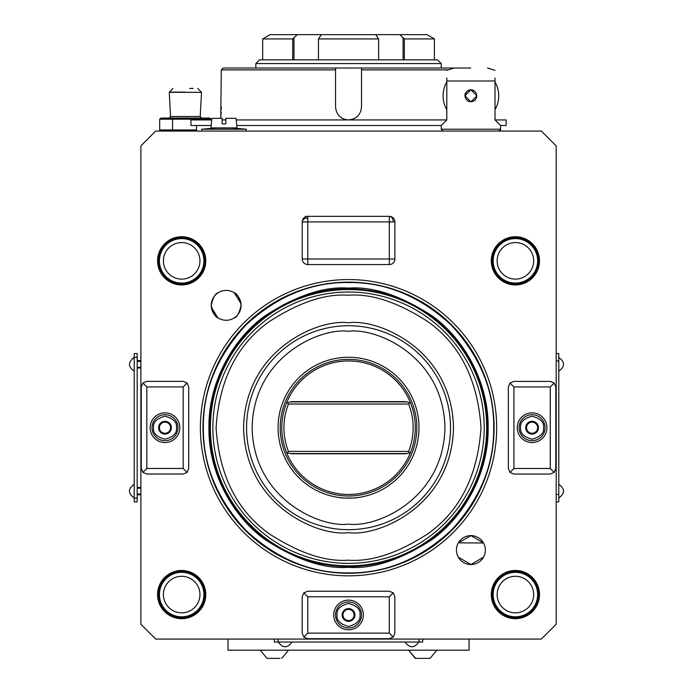 <?xml version="1.0" encoding="UTF-8"?>
<svg xmlns="http://www.w3.org/2000/svg" width="693" height="693" viewBox="0 0 693 693"><rect width="100%" height="100%" fill="white"/><g stroke="black" fill="none" stroke-linecap="round" stroke-linejoin="round"><path stroke-width="1.04" d="M305.466 216.346L307.787 216.346A5.561 5.561 0 0 0 302.226 221.907A5.561 3.933 180 0 1 307.787 217.974L307.787 258.991L302.226 258.991L302.226 221.907L389.327 221.907L389.327 216.346A5.561 5.561 0 0 1 394.889 221.907L394.889 258.991L394.889 221.907L393.26 221.907A5.561 3.933 -90 0 0 389.327 216.346L305.466 216.346L305.422 216.874M348.536 282.527C311.339 282.077 277.122 296.249 245.894 325.043C217.1 356.263 202.919 390.48 203.37 427.676C202.91 464.873 217.074 499.09 245.85 530.327C277.07 559.13 311.287 573.319 348.484 572.877L348.536 572.877C385.741 573.328 419.949 559.156 451.186 530.37C479.98 499.142 494.161 464.934 493.711 427.728C494.17 390.531 480.006 356.315 451.23 325.086C420.001 296.275 385.793 282.094 348.596 282.527L348.536 282.527M470.755 68.027L223.137 68.027L221.275 69.88L223.137 68.027M495.01 113.124L495.01 119.932L506.133 119.932L506.133 125.494L500.571 125.494L495.01 119.932L495.01 81.003L446.803 81.003L446.803 78.006M348.458 567.316L348.536 567.316C372.808 569.178 400.727 559.866 432.302 539.397C462.274 517.974 488.686 475.121 488.149 427.746C488.712 380.37 462.326 337.5 432.363 316.06C400.805 295.573 372.886 286.252 348.622 288.097L348.536 288.097C324.272 286.235 296.353 295.539 264.778 316.017C234.806 337.43 208.394 380.284 208.931 427.668C208.368 475.043 234.754 517.914 264.717 539.345C296.275 559.84 324.194 569.161 348.458 567.316M246.232 129.219L232.476 127.971L215.497 127.971L201.741 129.219L246.232 129.219L246.067 131.064M335.559 614.96A12.976 12.976 0 0 1 348.536 601.983A12.976 12.976 0 0 1 361.521 614.96A12.976 12.976 0 0 1 348.536 627.936A12.976 12.976 0 0 1 335.559 614.96A12.976 12.976 0 0 0 348.536 627.936A12.976 12.976 0 0 0 361.521 614.96M152.01 427.702A12.976 12.976 0 0 1 164.995 414.726A12.976 12.976 0 0 1 177.971 427.702A12.976 12.976 0 0 1 164.995 440.679A12.976 12.976 0 0 1 152.01 427.702A12.976 12.976 0 0 0 164.995 440.679A12.976 12.976 0 0 0 177.971 427.702M519.109 427.702A12.976 12.976 0 0 1 532.085 414.726A12.976 12.976 0 0 1 545.07 427.702A12.976 12.976 0 0 1 532.085 440.679A12.976 12.976 0 0 1 519.109 427.702A12.976 12.976 0 0 0 532.085 440.679A12.976 12.976 0 0 0 545.07 427.702M348.596 529.677A101.975 101.975 0 0 1 246.569 427.702A101.975 101.975 0 0 1 348.484 325.736A101.975 101.975 0 0 1 450.511 427.702A101.975 101.975 0 0 1 348.596 529.677A101.975 101.975 0 0 0 450.511 427.702M228.032 639.067L228.032 650.19L469.048 650.19L469.048 639.067M498.717 131.064L500.571 129.21L441.242 129.21L443.096 131.064M196.509 125.494L196.509 131.064M500.571 125.494L500.571 131.064M140.887 367.723L137.179 367.723M137.179 367.229L140.887 367.229M140.887 494.542L137.179 494.542M137.179 494.048L140.887 494.048M496.673 427.702A148.137 148.137 0 0 0 348.536 279.565A148.137 148.137 0 0 0 200.398 427.702A148.137 148.137 0 0 0 348.536 575.84A148.137 148.137 0 0 0 496.673 427.702M211.252 305.336C213.054 297.522 215.367 293.321 218.182 292.732C215.358 293.33 213.046 297.531 211.252 305.336C213.054 297.522 215.367 293.321 218.182 292.732C215.358 293.33 213.046 297.531 211.252 305.336C213.054 313.158 215.367 317.359 218.182 317.948C215.358 317.351 213.046 313.149 211.252 305.336A14.925 14.925 0 0 0 226.169 320.261A14.925 14.925 0 0 0 241.095 305.336A14.925 14.925 0 0 0 226.169 290.41A14.925 14.925 0 0 0 211.252 305.336M241.095 305.336C239.293 297.522 236.98 293.321 234.165 292.732C236.989 293.33 239.302 297.531 241.095 305.336C239.293 313.158 236.98 317.359 234.165 317.948C236.989 317.351 239.302 313.149 241.095 305.336C239.293 313.158 236.98 317.359 234.165 317.948C236.989 317.351 239.302 313.149 241.095 305.336M234.165 292.732L240.991 303.577M458.368 542.862L483.515 542.983L470.902 535.611L458.298 542.983M485.369 550.069A14.458 14.458 0 0 0 470.902 535.611A14.458 14.458 0 0 0 456.444 550.069A14.458 14.458 0 0 0 470.902 564.535A14.458 14.458 0 0 0 485.369 550.069M539.5 594.568A24.099 24.099 0 0 0 515.401 570.469A24.099 24.099 0 0 0 491.302 594.568A24.099 24.099 0 0 0 515.401 618.667A24.099 24.099 0 0 0 539.5 594.568M539.5 260.845A24.099 24.099 0 0 0 515.401 236.737A24.099 24.099 0 0 0 491.302 260.845A24.099 24.099 0 0 0 515.401 284.944A24.099 24.099 0 0 0 539.5 260.845M205.778 594.568A24.099 24.099 0 0 0 181.679 570.469A24.099 24.099 0 0 0 157.571 594.568A24.099 24.099 0 0 0 181.679 618.667A24.099 24.099 0 0 0 205.778 594.568M205.778 260.845A24.099 24.099 0 0 0 181.679 236.737A24.099 24.099 0 0 0 157.571 260.845A24.099 24.099 0 0 0 181.679 284.944A24.099 24.099 0 0 0 205.778 260.845M476.914 95.833L470.902 101.845L464.899 95.833L470.911 89.821L476.914 95.833M446.803 81.003L446.803 119.932L441.242 125.494L441.242 129.21M483.515 557.155L470.902 564.535L458.298 557.155L470.902 564.535L483.515 557.155M474.246 90.835A6.012 6.012 0 0 0 464.899 95.833M446.803 113.124L446.803 119.932L236.261 119.932M225.84 119.932L222.132 119.932M211.703 119.932L190.947 119.932L190.947 125.494L211.2 125.494M441.242 125.494L236.772 125.494M476.732 95.833A5.821 5.821 0 0 1 470.902 101.654A5.821 5.821 0 0 1 465.081 95.833A5.821 5.821 0 0 1 470.902 90.012A5.821 5.821 0 0 1 476.732 95.833M467.558 100.832A6.012 6.012 0 0 0 468.598 101.386M474.246 100.832A6.012 6.012 0 0 0 475.155 100.087M333.705 614.96A14.83 14.83 0 0 1 348.536 600.129A14.83 14.83 0 0 1 363.375 614.96A14.83 14.83 0 0 1 348.536 629.79A14.83 14.83 0 0 1 333.705 614.96M150.156 427.702A14.83 14.83 0 0 1 164.995 412.872A14.83 14.83 0 0 1 179.825 427.702A14.83 14.83 0 0 1 164.995 442.541A14.83 14.83 0 0 1 150.156 427.702M517.255 427.702A14.83 14.83 0 0 1 532.085 412.872A14.83 14.83 0 0 1 546.924 427.702A14.83 14.83 0 0 1 532.085 442.541A14.83 14.83 0 0 1 517.255 427.702M201.906 131.064L201.741 129.219M169.274 92.316L170.539 116.519L200.225 116.519L201.498 92.316L169.274 92.316L172.973 88.418M495.01 81.956A27.807 27.807 0 0 1 495.01 109.711M446.803 109.711A27.807 27.807 0 0 1 446.803 81.956M487.404 427.702A138.869 138.869 0 0 1 348.536 566.571A138.869 138.869 0 0 1 209.676 427.702A138.869 138.869 0 0 1 348.536 288.834A138.869 138.869 0 0 1 487.404 427.702M222.132 118.33L211.85 118.33L210.984 127.91L236.989 127.91L236.122 118.33L225.84 118.33L225.84 123.891L222.132 123.891L222.132 118.33L222.132 123.891M342.974 618.087A6.376 6.376 0 0 1 342.974 611.841L342.974 614.96A5.561 5.561 0 0 0 351.316 619.776A5.561 5.561 0 0 0 348.536 609.398A5.561 5.561 0 0 0 342.974 614.96L343.052 611.702A6.376 6.376 0 0 1 348.458 608.584L343.052 611.702L348.614 608.584A6.376 6.376 0 0 1 354.019 611.702L348.614 608.584L354.106 611.841A6.376 6.376 0 0 1 354.106 618.087L354.106 611.841L354.019 618.217A6.376 6.376 0 0 1 348.614 621.335L354.019 618.217L348.458 621.335A6.376 6.376 0 0 1 343.052 618.217L348.458 621.335L342.974 618.087M159.425 430.829A6.376 6.376 0 0 1 159.425 424.584L159.425 427.702A5.561 5.561 0 0 0 167.775 432.519A5.561 5.561 0 0 0 167.775 422.886A5.561 5.561 0 0 0 159.425 427.702L159.503 424.445A6.376 6.376 0 0 1 164.908 421.327L159.503 424.445L165.073 421.327A6.376 6.376 0 0 1 170.478 424.445L165.073 421.327L170.556 424.584A6.376 6.376 0 0 1 170.556 430.829L170.556 424.584L170.478 430.959A6.376 6.376 0 0 1 165.073 434.078L170.478 430.959L164.908 434.078A6.376 6.376 0 0 1 159.503 430.959L164.908 434.078L159.425 430.829M526.524 430.829A6.376 6.376 0 0 1 526.524 424.584L526.524 427.702A5.561 5.561 0 0 0 534.866 432.519A5.561 5.561 0 0 0 534.866 422.886A5.561 5.561 0 0 0 526.524 427.702L526.602 424.445A6.376 6.376 0 0 1 532.007 421.327L526.602 424.445L532.163 421.327A6.376 6.376 0 0 1 537.569 424.445L532.163 421.327L537.647 424.584A6.376 6.376 0 0 1 537.647 430.829L537.647 424.584L537.569 430.959A6.376 6.376 0 0 1 532.163 434.078L537.569 430.959L532.007 434.078A6.376 6.376 0 0 1 526.602 430.959L532.007 434.078L526.524 430.829M255.838 63.574L259.546 59.867L437.534 59.867L441.242 63.574L255.838 63.574L255.838 68.027M441.242 63.574L441.242 68.027M434.407 59.867L434.407 38.929L427.027 34.65L434.407 38.929L404.322 38.929L404.322 59.867M378.629 59.867L378.629 38.929L375.675 34.65L399.896 34.65L404.322 38.929M339.639 497.591C339.085 498.206 358.004 498.206 357.441 497.591C357.995 498.206 339.076 498.206 339.639 497.591M418.996 427.702A70.452 70.452 0 0 1 348.536 498.154A70.452 70.452 0 0 1 278.084 427.702A70.452 70.452 0 0 1 348.536 357.25A70.452 70.452 0 0 1 418.996 427.702M416.848 427.702A68.312 68.312 0 0 1 348.536 496.015A68.312 68.312 0 0 1 280.223 427.702A68.312 68.312 0 0 1 348.536 359.39A68.312 68.312 0 0 1 416.848 427.702M286.59 452.546A66.745 66.745 0 0 1 348.536 360.958A66.745 66.745 0 0 1 410.49 452.546A66.745 66.745 0 0 1 286.59 452.546L287.491 452.789L288.435 451.394A64.605 64.605 0 0 1 288.435 404.019L408.645 404.019A64.605 64.605 0 0 1 408.645 451.394L409.589 452.789L406.808 453.534L290.272 453.534L287.491 452.789M408.645 404.019L409.589 402.624L410.49 402.867M408.645 451.394L288.435 451.394M286.59 402.867L290.272 401.879L406.808 401.879L409.589 402.624M287.491 402.624L288.435 404.019M290.272 401.879L406.808 401.879M405.925 401.637L291.155 401.637M290.272 453.534L406.808 453.534M405.925 453.768L291.155 453.768M409.589 452.789L410.49 452.546M292.758 59.867L292.758 38.929L297.184 34.65L375.675 34.65M321.405 34.65L318.451 38.929L318.451 59.867M378.629 38.929L318.451 38.929M399.896 34.65L427.027 34.65M292.758 38.929L262.673 38.929L265.107 37.543L262.673 38.929L262.673 59.867M265.107 37.543L270.053 34.65L297.184 34.65M447.531 69.88L361.521 69.88L361.521 68.027L361.521 106.956C360.758 114.83 356.436 119.161 348.536 119.932C340.661 119.179 336.339 114.847 335.559 106.956L335.559 69.88L221.275 69.88L220.764 118.33M335.559 68.027L335.559 69.88L335.559 68.027M220.807 117.819L220.937 116.155M221.067 114.172L221.171 111.919M221.249 109.494L221.275 106.956M225.84 123.891L225.84 118.33M189.622 88.418L193.156 88.418M134.217 498.154L134.217 501.862L137.179 501.862L137.179 498.154L134.217 498.154L134.217 353.543L137.179 353.543L137.179 498.154M197.592 118.079L198.233 119.196L211.079 119.196L209.788 118.079L160.975 118.079L159.693 119.196L172.54 119.196L172.54 129.946L159.693 129.946L159.693 119.196M415.757 658.35L428.369 658.35M415.28 658.35L408.61 650.19L415.583 658.35M415.956 658.35L416.762 658.35L415.956 658.35M428.638 658.35L429.443 658.35L428.638 658.35M266.961 658.35L260.291 650.19L266.961 658.35L280.041 658.35M302.226 258.991A5.561 5.561 0 0 0 303.855 262.924A5.561 5.561 135 0 0 307.787 264.553L389.327 264.553A5.561 5.561 0 0 0 394.889 258.991L307.787 258.991L307.787 264.553L389.327 264.553L389.327 221.907L393.26 221.907M173.181 118.079L172.54 119.196L198.233 119.196L198.233 119.932M495.01 81.003L495.01 78.006M558.783 491.112C558.783 482.259 558.783 482.259 558.783 491.112M217.775 317.671L211.391 307.415M509.987 472.427L513.92 468.494L513.92 386.954L550.259 386.954L554.192 383.021L555.821 386.954L555.821 468.494L554.192 472.427L550.259 474.055L513.92 474.055L509.987 472.427L508.359 468.494L508.359 386.954L509.987 383.021L513.92 386.954M550.259 386.954L550.259 468.494L554.192 472.427M509.987 383.021L513.92 381.393L550.259 381.393L554.192 383.021M187.093 382.986L183.16 386.919L183.16 468.459L146.821 468.459L142.888 472.392L141.259 468.459L141.259 386.919L142.888 382.986L146.821 381.358L183.16 381.358L187.093 382.986L188.721 386.919L188.721 468.459L187.093 472.392L183.16 468.459M146.821 468.459L146.821 386.919L142.888 382.986M187.093 472.392L183.16 474.021L146.821 474.021L142.888 472.392M303.82 592.861L307.753 596.794L389.293 596.794L389.293 633.133L393.226 637.066L389.293 638.695L307.753 638.695L303.82 637.066L302.191 633.133L302.191 596.794L303.82 592.861L307.753 591.233L389.293 591.233L393.226 592.861L389.293 596.794M389.293 633.133L307.753 633.133L303.82 637.066M393.226 592.861L394.854 596.794L394.854 633.133L393.226 637.066M307.787 217.974L307.787 216.346L389.327 216.346M140.887 488.175L137.179 488.175M137.179 487.681L140.887 487.681M140.887 361.365L137.179 361.365M137.179 360.862L140.887 360.862M196.509 129.946L172.54 129.946L173.181 131.064M211.079 119.196L211.079 119.932M558.783 501.862L556.193 501.862L558.783 501.862L558.783 353.543L556.193 353.543M274.376 639.067L274.376 642.03L422.704 642.03L422.704 639.067M160.975 131.064L159.693 129.946M541.363 639.067L556.193 624.228L556.193 145.894L541.363 131.064L155.717 131.064L140.887 145.894L140.887 624.228L155.717 639.067L541.363 639.067M203.924 260.845A22.245 22.245 0 0 1 181.679 283.091A22.245 22.245 0 0 1 159.425 260.845A22.245 22.245 0 0 1 181.679 238.591A22.245 22.245 0 0 1 203.924 260.845M199.948 260.845A18.269 18.269 0 0 1 181.679 279.106A18.269 18.269 0 0 1 163.409 260.845A18.269 18.269 0 0 1 181.679 242.576A18.269 18.269 0 0 1 199.948 260.845M203.924 594.568A22.245 22.245 0 0 1 181.679 616.813A22.245 22.245 0 0 1 159.425 594.568A22.245 22.245 0 0 1 181.679 572.323A22.245 22.245 0 0 1 203.924 594.568M199.948 594.568A18.269 18.269 0 0 1 181.679 612.837A18.269 18.269 0 0 1 163.409 594.568A18.269 18.269 0 0 1 181.679 576.299A18.269 18.269 0 0 1 199.948 594.568M515.401 283.091A22.245 22.245 0 0 1 493.156 260.845A22.245 22.245 0 0 1 515.401 238.591A22.245 22.245 0 0 1 537.647 260.845A22.245 22.245 0 0 1 515.401 283.091M515.401 242.576A18.269 18.269 0 0 1 533.671 260.845A18.269 18.269 0 0 1 515.401 279.106A18.269 18.269 0 0 1 497.132 260.845A18.269 18.269 0 0 1 515.401 242.576M515.401 616.813A22.245 22.245 0 0 1 493.156 594.568A22.245 22.245 0 0 1 515.401 572.323A22.245 22.245 0 0 1 537.647 594.568A22.245 22.245 0 0 1 515.401 616.813M515.401 576.299A18.269 18.269 0 0 1 533.671 594.568A18.269 18.269 0 0 1 515.401 612.837A18.269 18.269 0 0 1 497.132 594.568A18.269 18.269 0 0 1 515.401 576.299M202.98 427.702A145.556 145.556 0 0 0 348.484 573.258A145.556 145.556 0 0 0 494.1 427.702A145.556 145.556 0 0 0 348.596 282.146A145.556 145.556 0 0 0 202.98 427.702M185.196 92.126L169.265 92.126M337.041 614.96C336.391 609.528 340.22 605.699 348.536 603.464C356.86 605.699 360.689 609.528 360.031 614.96C360.689 620.4 356.86 624.228 348.536 626.455C340.22 624.228 336.391 620.4 337.041 614.96M153.499 427.702C152.841 422.271 156.67 418.442 164.995 416.207C173.311 418.442 177.139 422.271 176.481 427.702C177.139 433.142 173.311 436.971 164.995 439.197C156.67 436.971 152.841 433.142 153.499 427.702M520.59 427.702C519.941 422.271 523.769 418.442 532.085 416.207C540.401 418.442 544.239 422.271 543.581 427.702C544.239 433.142 540.401 436.971 532.085 439.197C523.769 436.971 519.941 433.142 520.59 427.702M348.484 289.076A138.626 138.626 0 0 1 487.162 427.702A138.626 138.626 0 0 1 348.596 566.328A138.626 138.626 0 0 1 209.918 427.702A138.626 138.626 0 0 1 348.484 289.076M348.484 289.57A138.141 138.141 0 0 1 486.677 427.702A138.141 138.141 0 0 1 348.596 565.843A138.141 138.141 0 0 1 210.403 427.702A138.141 138.141 0 0 1 348.484 289.57M348.484 292.03A135.672 135.672 0 0 1 484.216 427.702A135.672 135.672 0 0 1 348.596 563.374A135.672 135.672 0 0 1 212.864 427.702A135.672 135.672 0 0 1 348.484 292.03M348.484 295.244L348.536 295.244C371.561 293.477 398.051 302.304 428.014 321.734C460.152 344.733 477.815 380.041 481.003 427.676C477.841 475.311 460.187 510.628 428.057 533.645C398.111 553.083 371.621 561.919 348.596 560.169L348.536 560.169C325.519 561.936 299.021 553.101 269.066 533.679C236.928 510.68 219.265 475.363 216.077 427.737C219.239 380.102 236.885 344.776 269.023 321.769C298.969 302.33 325.459 293.486 348.484 295.244M348.536 322.765C317.836 318.555 245.062 350.026 243.598 427.659C244.993 505.301 317.749 536.832 348.458 532.64L348.536 532.64C379.244 536.858 452.018 505.379 453.482 427.746C452.079 350.112 379.331 318.581 348.622 322.765L348.536 322.765M348.596 524.116L348.536 524.116C320.339 527.988 253.465 499.064 252.131 427.737C253.421 356.401 320.279 327.442 348.484 331.297L348.536 331.297C376.741 327.425 443.615 356.341 444.949 427.676C443.659 499.012 376.801 527.971 348.596 524.116M403.101 37.543L403.101 59.867M293.979 59.867L293.979 37.543M137.179 357.25L134.217 357.25M550.259 468.494L513.92 468.494M146.821 386.919L183.16 386.919M307.753 633.133L307.753 596.794M558.783 360.958L556.193 360.958M558.783 494.447L556.193 494.447M418.996 642.03L418.996 639.067M278.084 642.03L278.084 639.067M159.39 260.845A22.289 22.289 0 0 1 181.679 238.548A22.289 22.289 0 0 1 203.967 260.845A22.289 22.289 0 0 1 181.679 283.134A22.289 22.289 0 0 1 159.39 260.845M204.894 260.845A23.215 23.215 0 0 0 181.679 237.621A23.215 23.215 0 0 0 158.463 260.845A23.215 23.215 0 0 0 181.679 284.061A23.215 23.215 0 0 0 204.894 260.845M159.39 594.568A22.289 22.289 0 0 1 181.679 572.279A22.289 22.289 0 0 1 203.967 594.568A22.289 22.289 0 0 1 181.679 616.857A22.289 22.289 0 0 1 159.39 594.568M204.894 594.568A23.215 23.215 0 0 0 181.679 571.353A23.215 23.215 0 0 0 158.463 594.568A23.215 23.215 0 0 0 181.679 617.784A23.215 23.215 0 0 0 204.894 594.568M493.113 260.845A22.289 22.289 0 0 1 515.401 238.548A22.289 22.289 0 0 1 537.69 260.845A22.289 22.289 0 0 1 515.401 283.134A22.289 22.289 0 0 1 493.113 260.845M538.617 260.845A23.215 23.215 0 0 0 515.401 237.621A23.215 23.215 0 0 0 492.186 260.845A23.215 23.215 0 0 0 515.401 284.061A23.215 23.215 0 0 0 538.617 260.845M493.113 594.568A22.289 22.289 0 0 1 515.401 572.279A22.289 22.289 0 0 1 537.69 594.568A22.289 22.289 0 0 1 515.401 616.857A22.289 22.289 0 0 1 493.113 594.568M538.617 594.568A23.215 23.215 0 0 0 515.401 571.353A23.215 23.215 0 0 0 492.186 594.568A23.215 23.215 0 0 0 515.401 617.784A23.215 23.215 0 0 0 538.617 594.568M446.803 70.348L454.218 68.027M200.225 116.519L201.706 118.079M215.497 127.971L215.064 127.91M140.887 368.009L137.179 368.009M140.887 494.819L137.179 494.819M201.498 92.316L197.791 88.418M209.728 427.702C209.771 446.864 213.574 465.237 221.145 482.83C241.528 526.645 275.32 553.724 322.531 564.059C342.099 567.74 361.573 567.281 380.942 562.681C441.935 549.151 488.435 490.168 487.352 427.702C487.214 401.645 480.396 377.468 466.891 355.18C436.434 303.239 368.338 276.559 310.862 294.109C252.685 309.173 208.567 367.507 209.728 427.702M134.217 497.972C127.919 493.399 127.919 488.825 134.217 484.251M134.217 371.153C127.919 366.58 127.919 362.006 134.217 357.441M232.476 127.971L232.909 127.91M170.539 116.519L169.057 118.079M495.01 70.348L487.595 68.027M558.783 357.441C565.081 362.006 565.081 366.58 558.783 371.153M558.783 484.251C565.081 488.825 565.081 493.399 558.783 497.972M430.119 658.35L436.789 650.19L430.119 658.35M281.791 658.35L288.47 650.19L281.791 658.35M418.806 642.03C414.232 648.327 409.658 648.327 405.084 642.03M291.996 642.03C287.422 648.327 282.848 648.327 278.274 642.03M140.887 487.404L137.179 487.404M140.887 360.585L137.179 360.585"/></g></svg>

